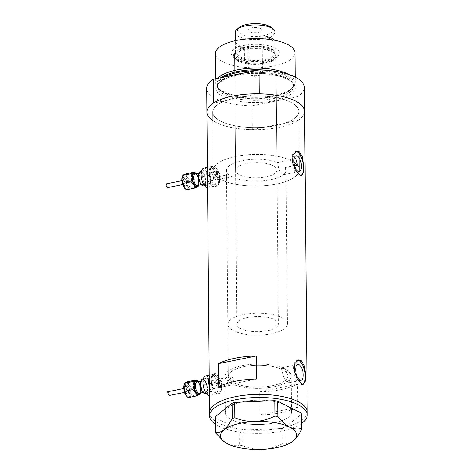 <?xml version="1.0" encoding="UTF-8"?>
<svg xmlns="http://www.w3.org/2000/svg" width="473" height="473" viewBox="0 0 473 473"><rect width="100%" height="100%" fill="white"/><g stroke="black" fill="none" stroke-linecap="round" stroke-linejoin="round"><path stroke-width="0.35" stroke-dasharray="2.37 1.77" d="M227.826 324.366A29.787 10.962 -0.5 0 1 250.365 313.528A29.787 10.962 -0.5 0 1 283.918 318.767A29.787 10.962 -0.5 0 1 287.401 323.845A29.787 10.962 -0.5 0 1 264.862 334.683A29.787 10.962 -0.5 0 1 231.309 329.45A29.787 10.962 -0.5 0 1 227.826 324.366L228.282 376.455A29.787 10.962 -0.5 0 1 250.82 365.617A29.787 10.962 -0.5 0 1 284.374 370.856A29.787 10.962 -0.5 0 1 287.856 375.934A29.787 10.962 -0.5 0 1 265.318 386.772A29.787 10.962 -0.5 0 1 231.764 381.534A29.787 10.962 -0.5 0 1 228.282 376.455A29.787 10.962 179.5 0 1 247.769 365.99A29.787 10.962 179.5 0 1 280.796 368.94L283.782 368.331A33.098 12.18 179.5 0 0 246.965 364.807A33.098 12.18 179.5 0 0 224.971 376.484A33.098 12.18 179.5 0 0 227.158 380.783C227.342 382.899 227.915 384.378 228.867 385.205L229.695 385.406L230.96 383.39L233.91 382.787A29.787 10.962 179.5 0 0 267.269 386.547A29.787 10.962 179.5 0 0 287.856 375.934A29.787 10.962 179.5 0 0 286.744 373.014L289.73 372.405L290.191 379.37L288.79 382.793L301.065 380.304M233.91 382.787C233.94 380.144 233.207 378.187 231.723 376.922L230.972 376.703L230.103 380.186L227.158 380.783M217.456 171.267L216.947 176.949L228.678 174.567L229.973 176.801L230.806 177.003L231.528 176.518L219.791 178.9C220.779 176.151 220.252 173.674 218.219 171.48L217.456 171.267L210.704 172.639A4.139 1.791 -101.5 0 1 211.496 172.846A4.139 1.791 -101.5 0 1 213.418 177.192A4.139 1.791 -101.5 0 1 212.353 180.751A4.139 1.791 -101.5 0 1 211.561 180.538A4.139 1.791 -101.5 0 1 209.64 176.198A4.139 1.791 -101.5 0 1 210.704 172.639A4.139 1.791 -101.5 0 1 211.496 172.846A4.139 1.791 -101.5 0 1 213.418 177.192A4.139 1.791 -101.5 0 1 212.353 180.751A4.139 1.791 -101.5 0 1 211.561 180.538A4.139 1.791 -101.5 0 1 209.64 176.198A4.139 1.791 -101.5 0 1 210.704 172.639L215.091 171.746A4.139 1.791 -101.5 0 1 215.877 171.959A4.139 1.791 -101.5 0 1 216.037 172.077A4.139 1.791 -101.5 0 1 217.669 175.448A4.139 1.791 -101.5 0 1 217.479 179.184A4.139 1.791 -101.5 0 1 216.735 179.858A4.139 1.791 -101.5 0 1 215.948 179.651A4.139 1.791 -101.5 0 1 214.021 175.306A4.139 1.791 -101.5 0 1 215.091 171.746M294.543 165.71L285.32 167.584A29.787 10.962 -0.5 0 1 286.059 169.973A29.787 10.962 -0.5 0 1 264.981 180.645A29.787 10.962 -0.5 0 1 231.528 176.518M285.32 167.584L285.225 172.497L284.031 174.655L282.659 174.224C279.413 171.681 277.864 167.797 277.994 162.564L289.973 160.134A43.025 15.834 -0.5 0 0 242.046 155.392A43.025 15.834 -0.5 0 0 213.246 170.605A43.025 15.834 179.5 0 0 218.272 177.943A43.025 15.834 179.5 0 0 266.742 185.505A43.025 15.834 179.5 0 0 299.297 169.854A43.025 15.834 -0.5 0 1 268.203 185.351A43.025 15.834 -0.5 0 1 219.791 178.9M280.796 368.94L282.647 367.61L284.35 367.982C285.521 368.887 286.319 370.566 286.744 373.014M213.311 380.659A4.139 1.791 -101.5 0 1 215.233 385.004A4.139 1.791 -101.5 0 1 214.163 388.558A4.139 1.791 -101.5 0 1 213.376 388.351A4.139 1.791 -101.5 0 1 211.449 384.011A4.139 1.791 -101.5 0 1 212.519 380.452A4.139 1.791 -101.5 0 1 213.311 380.659A4.139 1.791 -101.5 0 1 215.233 385.004A4.139 1.791 -101.5 0 1 214.163 388.558A4.139 1.791 -101.5 0 1 213.376 388.351A4.139 1.791 -101.5 0 1 211.449 384.011A4.139 1.791 -101.5 0 1 212.519 380.452A4.139 1.791 -101.5 0 1 213.311 380.659M213.424 393.737A9.927 4.304 -101.5 0 1 209.332 386.299A9.927 4.304 -101.5 0 0 213.424 393.737A9.927 4.304 -101.5 0 0 215.316 394.24A9.927 4.304 -101.5 0 1 213.424 393.737M209.237 375.207L211.366 374.776A9.927 4.304 -101.5 0 0 209.255 377.164A9.927 4.304 -101.5 0 1 211.366 374.776A9.927 4.304 -101.5 0 1 213.264 375.272A9.927 4.304 -101.5 0 1 217.882 385.702A9.927 4.304 -101.5 0 1 215.316 394.24L218.68 393.554A9.927 4.304 -101.5 0 1 216.782 393.057A9.927 4.304 -101.5 0 1 212.164 382.627A9.927 4.304 -101.5 0 1 214.724 374.09A9.927 4.304 -101.5 0 1 216.622 374.592A9.927 4.304 -101.5 0 1 221.24 385.016A9.927 4.304 -101.5 0 1 218.68 393.554M211.608 185.924A9.927 4.304 -101.5 0 1 207.517 178.492A9.927 4.304 -101.5 0 0 211.608 185.924A9.927 4.304 -101.5 0 0 213.506 186.427A9.927 4.304 -101.5 0 1 211.608 185.924M207.422 167.395L209.551 166.963A9.927 4.304 -101.5 0 0 207.44 169.352A9.927 4.304 -101.5 0 1 209.551 166.963A9.927 4.304 -101.5 0 1 211.449 167.46A9.927 4.304 -101.5 0 1 216.066 177.889A9.927 4.304 -101.5 0 1 213.506 186.427L216.865 185.741A9.927 4.304 -101.5 0 1 214.973 185.245A9.927 4.304 -101.5 0 1 210.349 174.821A9.927 4.304 -101.5 0 1 212.915 166.283A9.927 4.304 -101.5 0 1 214.807 166.78A9.927 4.304 -101.5 0 1 219.431 177.204A9.927 4.304 -101.5 0 1 216.865 185.741M214.866 374.563L218.325 378.719L220.613 385.229L220.087 391.348L217.172 394.281L215.032 393.796L212.347 389.48L211.159 382.746L211.36 376.697L213.051 374.013L214.866 374.563M216.616 374.208A10.341 4.488 -101.5 0 1 221.429 385.069A10.341 4.488 -101.5 0 1 218.763 393.962A10.341 4.488 -101.5 0 1 216.788 393.441A10.341 4.488 -101.5 0 1 211.975 382.58A10.341 4.488 -101.5 0 1 214.647 373.688A10.341 4.488 -101.5 0 1 216.616 374.208M213.051 166.75L216.51 170.907L218.798 177.416L218.272 183.536L215.357 186.468L213.222 185.984L210.532 181.673L209.344 174.939L209.551 168.885L211.242 166.2L213.051 166.75M214.807 166.395A10.341 4.488 -101.5 0 1 219.62 177.257A10.341 4.488 -101.5 0 1 216.947 186.149A10.341 4.488 -101.5 0 1 214.973 185.629A10.341 4.488 -101.5 0 1 210.16 174.768A10.341 4.488 -101.5 0 1 212.832 165.875A10.341 4.488 -101.5 0 1 214.807 166.395M283.782 368.331C280.861 371.707 284.267 380.617 287.401 382.361L288.79 382.793M297.7 360.213A12.41 5.38 78.5 0 0 296.997 360.249A12.41 5.38 78.5 0 0 293.792 370.921A12.41 5.38 78.5 0 0 299.563 383.952A12.41 5.38 78.5 0 0 301.934 384.579A12.41 5.38 78.5 0 0 302.732 384.259M295.879 151.478A12.41 5.38 78.5 0 0 295.176 151.514A12.41 5.38 78.5 0 0 291.971 162.186A12.41 5.38 78.5 0 0 297.742 175.217A12.41 5.38 78.5 0 0 300.113 175.844A12.41 5.38 78.5 0 0 300.911 175.524M297.298 165.148A43.025 15.834 -0.5 0 1 299.297 169.854A43.025 15.834 179.5 0 0 297.298 165.148M293.757 104.042A43.025 15.834 -0.5 0 1 298.788 111.38A43.025 15.834 -0.5 0 1 266.228 127.036A43.025 15.834 -0.5 0 1 217.763 119.474A43.025 15.834 -0.5 0 1 212.732 112.131A43.025 15.834 -0.5 0 1 245.292 96.48A43.025 15.834 -0.5 0 1 293.757 104.042A43.025 15.834 179.5 0 0 246.782 96.338A43.025 15.834 179.5 0 0 225.911 100.578A43.025 15.834 179.5 0 0 212.732 112.131A43.025 15.834 179.5 0 0 217.763 119.474A43.025 15.834 179.5 0 0 264.738 127.172L285.609 122.933A43.025 15.834 179.5 0 0 298.788 111.38A43.025 15.834 179.5 0 0 293.757 104.042M230.96 383.39A33.098 12.18 179.5 0 0 268.073 387.73A33.098 12.18 179.5 0 0 291.167 375.905A33.098 12.18 179.5 0 0 289.73 372.405M229.157 418.292A33.098 12.18 179.5 0 0 266.435 424.11A33.098 12.18 179.5 0 0 291.48 412.066A33.098 12.18 179.5 0 0 287.614 406.419A33.098 12.18 179.5 0 0 250.329 400.601A33.098 12.18 179.5 0 0 225.284 412.645A33.098 12.18 179.5 0 0 229.157 418.292M206.943 112.184A48.82 17.962 179.5 0 0 212.649 120.509A48.82 17.962 179.5 0 0 267.641 129.088A48.82 17.962 179.5 0 0 304.577 111.332A48.82 17.962 -0.5 0 1 298.055 120.408L297.848 96.557A48.82 17.962 -0.5 0 0 304.37 87.481M209.563 412.781A48.82 17.962 179.5 0 0 215.274 421.112A48.82 17.962 179.5 0 0 270.26 429.691A48.82 17.962 179.5 0 0 307.202 411.93A48.82 17.962 -0.5 0 1 263.089 430.199A48.82 17.962 -0.5 0 1 209.563 412.781M228.678 174.567A29.787 10.962 -0.5 0 1 226.484 170.487L228.282 376.455A29.787 10.962 179.5 0 0 230.103 380.186M259.683 391.827A48.82 17.962 179.5 0 0 297.564 384.135L297.765 407.218A48.82 17.962 -0.5 0 1 259.884 414.91L259.683 391.827L297.564 384.135M216.947 176.949A43.025 15.834 -0.5 0 1 213.246 170.605L212.732 112.131L213.246 170.605A43.025 15.834 179.5 0 1 245.452 154.99A43.025 15.834 179.5 0 1 293.922 162.28M294.218 156.876L292.568 156.492L289.973 160.134M226.484 170.487A29.787 10.962 -0.5 0 1 245.268 160.128A29.787 10.962 -0.5 0 1 277.994 162.564M259.884 414.91L297.765 407.218M218.727 386.719L256.614 379.027M261.262 388.292A33.098 12.18 -0.5 0 1 224.971 376.484A33.098 12.18 -0.5 0 1 254.876 364.098A33.098 12.18 -0.5 0 1 291.167 375.905A33.098 12.18 -0.5 0 1 261.262 388.292M261.575 424.452A33.098 12.18 -0.5 0 1 225.284 412.645A33.098 12.18 -0.5 0 1 255.189 400.259A33.098 12.18 -0.5 0 1 291.48 412.066A33.098 12.18 -0.5 0 1 261.575 424.452M301.467 423.572A48.82 17.962 -0.5 0 1 263.118 433.28A48.82 17.962 -0.5 0 1 215.499 424.322M215.877 433.233L215.741 417.872L239.131 429.744L239.267 445.105L242.188 445.572C248.556 448.238 255.249 449.498 262.255 449.35C269.285 448.883 275.948 447.05 282.245 443.845L284.852 443.136C287.489 443.928 290.28 443.207 293.23 440.978L293.597 440.665M222.884 440.617L227.614 443.81C231.687 445.732 235.572 446.163 239.267 445.105M242.188 445.572L242.052 430.211L282.109 428.479L282.245 443.845M284.852 443.136L284.722 427.775L301.39 414.171M284.722 427.775L282.109 428.479M242.052 430.211L239.131 429.744M215.741 417.872L215.434 416.695M233.987 57.493A24.082 8.857 179.5 0 0 256.271 62.016A24.082 8.857 179.5 0 0 277.391 56.488A24.082 8.857 179.5 0 0 276.51 48.855A24.082 8.857 179.5 0 0 244.789 45.272A24.082 8.857 179.5 0 0 233.165 56.872A24.082 8.857 179.5 0 0 233.987 57.493M274.63 51.244A21.929 8.071 -0.5 0 1 277.19 54.986A21.929 8.071 -0.5 0 1 275.434 58.191A21.929 8.071 -0.5 0 1 256.195 63.228A21.929 8.071 -0.5 0 1 235.903 59.107A21.929 8.071 -0.5 0 1 235.158 58.546A21.929 8.071 -0.5 0 1 233.337 55.365A21.929 8.071 -0.5 0 1 249.927 47.389A21.929 8.071 -0.5 0 1 274.63 51.244M273.542 52.544A20.688 7.609 -0.5 0 1 275.96 56.074A20.688 7.609 -0.5 0 1 260.31 63.595A20.688 7.609 -0.5 0 1 237.008 59.965A20.688 7.609 -0.5 0 1 234.59 56.435A20.688 7.609 -0.5 0 1 250.241 48.908A20.688 7.609 -0.5 0 1 273.542 52.544M274.535 166.52A20.688 7.609 -0.5 0 1 276.953 170.049A20.688 7.609 -0.5 0 1 261.303 177.576A20.688 7.609 -0.5 0 1 238.002 173.94A20.688 7.609 -0.5 0 1 235.584 170.41A20.688 7.609 -0.5 0 1 251.234 162.883A20.688 7.609 -0.5 0 1 274.535 166.52M274.636 52.32A21.929 8.071 -0.5 0 1 277.202 56.062A21.929 8.071 -0.5 0 1 260.611 64.038A21.929 8.071 -0.5 0 1 235.909 60.183A21.929 8.071 -0.5 0 1 233.349 56.447A21.929 8.071 -0.5 0 1 249.939 48.465A21.929 8.071 -0.5 0 1 274.636 52.32M221.263 77.631A38.674 14.231 179.5 0 0 218.703 88.617A38.674 14.231 179.5 0 0 221.364 90.911A38.674 14.231 179.5 0 0 259.056 98.124A38.674 14.231 179.5 0 0 292.403 87.972A38.674 14.231 179.5 0 0 289.671 77.04A38.674 14.231 179.5 0 0 268.948 70.53M288.832 74.509A39.72 14.616 -0.5 0 1 290.582 75.591A39.72 14.616 -0.5 0 1 295.223 82.367A39.72 14.616 -0.5 0 1 293.39 86.819A39.72 14.616 -0.5 0 1 259.139 97.237A39.72 14.616 -0.5 0 1 220.43 89.835A39.72 14.616 -0.5 0 1 217.698 87.481A39.72 14.616 -0.5 0 1 215.789 83.059A39.72 14.616 -0.5 0 1 217.882 78.317M294.963 52.828A39.72 14.616 -0.5 0 1 264.915 67.278A39.72 14.616 -0.5 0 1 220.176 60.296A39.72 14.616 -0.5 0 1 215.534 53.52M259.234 93.814L213.459 103.108M298.055 120.408L285.609 122.933A43.025 15.834 179.5 0 1 264.738 127.172L252.286 129.703A48.82 17.962 -0.5 0 1 212.809 120.615M252.286 129.703L252.079 105.851A48.82 17.962 -0.5 0 1 206.731 88.333M252.079 105.851L297.848 96.557M271.135 27.399A17.542 6.456 -0.5 0 1 262.663 35.847A17.542 6.456 -0.5 0 1 239.557 33.24A17.542 6.456 -0.5 0 1 238.912 27.682M235.205 32.418A19.86 7.308 179.5 0 0 237.529 35.806A19.86 7.308 179.5 0 0 259.896 39.3A19.86 7.308 179.5 0 0 274.925 32.075M261.256 28.829A7.036 2.59 -0.5 0 1 262.077 30.03A7.036 2.59 -0.5 0 1 256.756 32.59A7.036 2.59 -0.5 0 1 248.833 31.354A7.036 2.59 -0.5 0 1 248.012 30.154A7.036 2.59 -0.5 0 1 253.333 27.594A7.036 2.59 -0.5 0 1 261.256 28.829M261.634 71.92A7.036 2.59 -0.5 0 1 262.456 73.12A7.036 2.59 -0.5 0 1 260.729 74.835A7.036 2.59 -0.5 0 1 250.146 74.929A7.036 2.59 -0.5 0 1 249.212 74.438A7.036 2.59 -0.5 0 1 248.39 73.238A7.036 2.59 -0.5 0 1 253.711 70.684A7.036 2.59 -0.5 0 1 261.634 71.92M237.617 45.964A19.86 7.308 -0.5 0 1 235.294 42.576A19.86 7.308 -0.5 0 1 235.3 42.416L235.394 53.189A19.86 7.308 -0.5 0 1 236.985 50.445A19.86 7.308 -0.5 0 1 266.051 46.963A19.86 7.308 -0.5 0 1 272.785 49.612A19.86 7.308 -0.5 0 1 273.459 50.126A19.86 7.308 -0.5 0 1 275.103 53.165A19.86 7.308 -0.5 0 1 264.567 59.557A19.86 7.308 -0.5 0 1 244.446 59.391L235.394 53.189A19.86 7.308 -0.5 0 0 237.712 56.736A19.86 7.308 -0.5 0 0 244.446 59.391L244.352 48.618A19.86 7.308 -0.5 0 1 237.617 45.964M265.98 39.023L266.051 46.963L275.103 53.165L275.008 42.393A19.86 7.308 -0.5 0 0 275.014 42.233A19.86 7.308 -0.5 0 0 274.198 40.187M273.524 50.233A20.688 7.609 179.5 0 0 254.379 46.348A20.688 7.609 179.5 0 0 236.234 51.096A20.688 7.609 179.5 0 0 234.567 54.123A20.688 7.609 179.5 0 0 236.985 57.653A20.688 7.609 179.5 0 0 260.286 61.289A20.688 7.609 179.5 0 0 275.942 53.762A20.688 7.609 179.5 0 0 274.228 50.765A20.688 7.609 179.5 0 0 273.524 50.233M239.344 327.819A20.688 7.609 -0.5 0 1 236.926 324.289A20.688 7.609 -0.5 0 1 252.576 316.762A20.688 7.609 -0.5 0 1 275.877 320.398A20.688 7.609 -0.5 0 1 278.301 323.928A20.688 7.609 -0.5 0 1 262.645 331.455A20.688 7.609 -0.5 0 1 239.344 327.819M244.352 48.618L235.3 42.416M270.988 39.637L275.008 42.393M187.225 394.819A5.38 2.33 -101.5 0 1 184.724 389.173A5.38 2.33 -101.5 0 1 186.114 384.549A5.38 2.33 -101.5 0 1 187.137 384.815A5.38 2.33 -101.5 0 1 189.643 390.462A5.38 2.33 -101.5 0 1 188.254 395.091A5.38 2.33 -101.5 0 1 187.225 394.819M186.48 393.43A3.725 1.614 -101.5 0 1 184.748 389.516A3.725 1.614 -101.5 0 1 185.712 386.317A3.725 1.614 -101.5 0 1 186.421 386.506A3.725 1.614 -101.5 0 1 188.153 390.414A3.725 1.614 -101.5 0 1 187.196 393.613A3.725 1.614 -101.5 0 1 186.48 393.43M184.364 383.727A7.45 3.228 -101.5 0 1 185.386 382.622A7.45 3.228 -101.5 0 1 188.875 385.016A7.45 3.228 -101.5 0 1 190.678 392.212A7.45 3.228 -101.5 0 1 188.981 397.013A7.45 3.228 -101.5 0 1 187.243 396.741A7.45 3.228 -101.5 0 1 186.959 396.522M185.735 391.963A1.987 0.863 -101.5 0 1 184.813 389.876A1.987 0.863 -101.5 0 1 185.327 388.167A1.987 0.863 -101.5 0 1 185.706 388.268A1.987 0.863 -101.5 0 1 186.628 390.355A1.987 0.863 -101.5 0 1 186.12 392.058A1.987 0.863 -101.5 0 1 185.735 391.963M202.509 379.11A7.45 3.228 -101.5 0 1 203.928 379.482A7.45 3.228 -101.5 0 1 207.393 387.298A7.45 3.228 -101.5 0 1 205.471 393.702M207.7 392.59A7.45 3.228 -101.5 0 1 204.235 384.768A7.45 3.228 -101.5 0 1 206.163 378.365A7.45 3.228 -101.5 0 1 207.582 378.737A7.45 3.228 -101.5 0 1 211.047 386.559A7.45 3.228 -101.5 0 1 209.125 392.962A7.45 3.228 -101.5 0 1 207.7 392.59M218.177 380.18A3.589 1.555 78.5 0 0 217.491 379.996A3.589 1.555 78.5 0 0 216.569 383.089A3.589 1.555 78.5 0 0 218.236 386.855A3.589 1.555 78.5 0 0 218.922 387.038A3.589 1.555 78.5 0 0 219.567 386.453A3.589 1.555 78.5 0 0 219.732 383.207A3.589 1.555 78.5 0 0 218.319 380.286A3.589 1.555 78.5 0 0 218.177 380.18M217.757 387.464A4.139 1.791 -101.5 0 1 215.836 383.118A4.139 1.791 -101.5 0 1 216.9 379.559A4.139 1.791 -101.5 0 1 217.692 379.766A4.139 1.791 -101.5 0 1 217.852 379.89A4.139 1.791 -101.5 0 1 219.484 383.26A4.139 1.791 -101.5 0 1 219.295 386.997A4.139 1.791 -101.5 0 1 218.55 387.671A4.139 1.791 -101.5 0 1 217.757 387.464M205.666 375.934A9.927 4.304 -101.5 0 1 207.564 376.431A9.927 4.304 -101.5 0 1 212.182 386.855A9.927 4.304 -101.5 0 1 209.616 395.393A9.927 4.304 -101.5 0 1 209.415 395.422M214.724 374.09L211.366 374.776A9.927 4.304 -101.5 0 1 213.264 375.272A9.927 4.304 -101.5 0 1 217.882 385.702A9.927 4.304 -101.5 0 1 215.316 394.24L209.616 395.393M198.252 381.658A7.45 3.228 -101.5 0 1 199.109 382.941A7.45 3.228 -101.5 0 1 200.907 390.136A7.45 3.228 -101.5 0 1 200.552 393.01M199.913 394.464L200.907 390.136L199.109 382.941L196.963 380.463M169.287 395.469L168.902 392.637L167.732 391.916M188.13 381.616L188.875 385.016L191.66 388.008L190.678 392.212L191.731 396.002L188.272 397.604M191.731 396.002L199.925 394.34M191.66 388.008L199.854 386.34M185.41 187.006A5.38 2.33 -101.5 0 1 182.909 181.36A5.38 2.33 -101.5 0 1 184.299 176.736A5.38 2.33 -101.5 0 1 185.327 177.003A5.38 2.33 -101.5 0 1 187.828 182.655A5.38 2.33 -101.5 0 1 186.439 187.278A5.38 2.33 -101.5 0 1 185.41 187.006M184.671 185.617A3.725 1.614 -101.5 0 1 182.939 181.709A3.725 1.614 -101.5 0 1 183.896 178.504A3.725 1.614 -101.5 0 1 184.606 178.693A3.725 1.614 -101.5 0 1 186.338 182.602A3.725 1.614 -101.5 0 1 185.381 185.8A3.725 1.614 -101.5 0 1 184.671 185.617M182.548 175.921A7.45 3.228 -101.5 0 1 183.571 174.815A7.45 3.228 -101.5 0 1 187.066 177.204A7.45 3.228 -101.5 0 1 188.863 184.399A7.45 3.228 -101.5 0 1 187.166 189.2A7.45 3.228 -101.5 0 1 185.428 188.928A7.45 3.228 -101.5 0 1 185.144 188.715M183.926 184.151A1.987 0.863 -101.5 0 1 182.998 182.064A1.987 0.863 -101.5 0 1 183.512 180.355A1.987 0.863 -101.5 0 1 183.891 180.455A1.987 0.863 -101.5 0 1 184.813 182.543A1.987 0.863 -101.5 0 1 184.304 184.251A1.987 0.863 -101.5 0 1 183.926 184.151M200.694 171.297A7.45 3.228 -101.5 0 1 202.113 171.669A7.45 3.228 -101.5 0 1 205.578 179.486A7.45 3.228 -101.5 0 1 203.656 185.889M205.891 184.777A7.45 3.228 -101.5 0 1 202.426 176.955A7.45 3.228 -101.5 0 1 204.348 170.552A7.45 3.228 -101.5 0 1 205.767 170.924A7.45 3.228 -101.5 0 1 209.232 178.747A7.45 3.228 -101.5 0 1 207.31 185.15A7.45 3.228 -101.5 0 1 205.891 184.777M216.368 172.367A3.589 1.555 78.5 0 0 215.682 172.184A3.589 1.555 78.5 0 0 214.754 175.276A3.589 1.555 78.5 0 0 216.421 179.042A3.589 1.555 78.5 0 0 217.107 179.226A3.589 1.555 78.5 0 0 217.757 178.64A3.589 1.555 78.5 0 0 217.923 175.394A3.589 1.555 78.5 0 0 216.504 172.474A3.589 1.555 78.5 0 0 216.368 172.367M203.851 168.122A9.927 4.304 -101.5 0 1 205.749 168.619A9.927 4.304 -101.5 0 1 210.367 179.042A9.927 4.304 -101.5 0 1 207.807 187.58A9.927 4.304 -101.5 0 1 207.6 187.61M212.915 166.283L209.551 166.963A9.927 4.304 -101.5 0 1 211.449 167.46A9.927 4.304 -101.5 0 1 216.066 177.889A9.927 4.304 -101.5 0 1 213.506 186.427L207.807 187.58M196.437 173.851A7.45 3.228 -101.5 0 1 197.294 175.128A7.45 3.228 -101.5 0 1 199.092 182.324A7.45 3.228 -101.5 0 1 198.743 185.203M198.104 186.652L199.092 182.324L197.294 175.128L195.148 172.651M167.472 187.657L167.087 184.831L165.917 184.103M186.315 173.804L187.066 177.204L189.844 180.195L188.863 184.399L189.915 188.189L186.457 189.797M189.915 188.189L198.11 186.528M189.844 180.195L198.039 178.528M224.101 77.052A38.065 14.007 179.5 0 0 217.462 85.051A38.065 14.007 179.5 0 0 221.914 91.543A38.065 14.007 179.5 0 0 264.785 98.236A38.065 14.007 179.5 0 0 293.585 84.389A38.065 14.007 179.5 0 0 289.133 77.897A38.065 14.007 179.5 0 0 255.308 70.713M220.477 95.026A39.72 14.616 179.5 0 0 274.186 100.672A39.72 14.616 179.5 0 0 290.623 80.782A39.72 14.616 179.5 0 0 236.914 75.142A39.72 14.616 179.5 0 0 220.477 95.026M242.661 73.285A38.065 14.007 -0.5 0 1 289.151 79.541A38.065 14.007 -0.5 0 1 293.597 86.033A38.065 14.007 -0.5 0 1 264.797 99.88A38.065 14.007 -0.5 0 1 221.926 93.193A38.065 14.007 -0.5 0 1 217.474 86.701A38.065 14.007 -0.5 0 1 233.065 75.231M219.945 386.512A3.589 1.555 -101.5 0 1 218.278 382.74A3.589 1.555 -101.5 0 1 219.206 379.653A3.589 1.555 -101.5 0 1 219.892 379.831A3.589 1.555 -101.5 0 1 221.559 383.603A3.589 1.555 -101.5 0 1 220.631 386.689A3.589 1.555 -101.5 0 1 219.945 386.512M220.625 380.452A2.761 1.2 78.5 0 0 219.354 382.137A2.761 1.2 78.5 0 0 220.672 385.59A2.761 1.2 78.5 0 0 221.943 383.91A2.761 1.2 78.5 0 0 220.625 380.452M199.299 393.27A5.794 2.513 78.5 0 0 200.789 388.286A5.794 2.513 78.5 0 0 198.098 382.208A5.794 2.513 78.5 0 0 196.993 381.918L197.619 382.119C201.9 385.69 199.961 395.079 199.299 393.27M197.619 381.788A6.622 2.873 -101.5 0 1 200.227 387.168A6.622 2.873 -101.5 0 1 199.925 393.14M204.04 392.56A6.622 2.873 78.5 0 0 207.097 388.534A6.622 2.873 78.5 0 0 203.934 380.251A6.622 2.873 78.5 0 0 200.883 384.277A6.622 2.873 78.5 0 0 204.04 392.56M200.564 385.282A5.794 2.513 -101.5 0 1 202.107 380.877A5.794 2.513 -101.5 0 1 203.213 381.167A5.794 2.513 -101.5 0 1 205.909 387.251A5.794 2.513 -101.5 0 1 204.413 392.229A5.794 2.513 -101.5 0 1 203.307 391.94A5.794 2.513 -101.5 0 1 201.267 388.771M186.492 394.198A4.553 1.975 -101.5 0 1 184.316 388.504A4.553 1.975 -101.5 0 1 186.415 385.732A4.553 1.975 -101.5 0 1 188.585 391.431A4.553 1.975 -101.5 0 1 186.492 394.198M185.747 392.809A2.897 1.253 -101.5 0 1 184.364 389.184A2.897 1.253 -101.5 0 1 185.7 387.422A2.897 1.253 -101.5 0 1 187.083 391.047A2.897 1.253 -101.5 0 1 185.747 392.809M218.136 178.699A3.589 1.555 -101.5 0 1 216.463 174.927A3.589 1.555 -101.5 0 1 217.391 171.841A3.589 1.555 -101.5 0 1 218.077 172.018A3.589 1.555 -101.5 0 1 219.744 175.79A3.589 1.555 -101.5 0 1 218.822 178.877A3.589 1.555 -101.5 0 1 218.136 178.699M218.816 172.639A2.761 1.2 78.5 0 0 217.539 174.324A2.761 1.2 78.5 0 0 218.857 177.783A2.761 1.2 78.5 0 0 220.134 176.098A2.761 1.2 78.5 0 0 218.816 172.639M197.483 185.457A5.794 2.513 78.5 0 0 198.979 180.479A5.794 2.513 78.5 0 0 196.283 174.395A5.794 2.513 78.5 0 0 195.178 174.105L195.81 174.306C200.085 177.883 198.146 187.273 197.483 185.457M195.81 173.975A6.622 2.873 -101.5 0 1 198.412 179.356A6.622 2.873 -101.5 0 1 198.116 185.327M202.231 184.748A6.622 2.873 78.5 0 0 205.282 180.721A6.622 2.873 78.5 0 0 202.119 172.438A6.622 2.873 78.5 0 0 199.068 176.464A6.622 2.873 78.5 0 0 202.231 184.748M198.749 177.476A5.794 2.513 -101.5 0 1 200.292 173.065A5.794 2.513 -101.5 0 1 201.397 173.355A5.794 2.513 -101.5 0 1 204.094 179.438A5.794 2.513 -101.5 0 1 202.598 184.417A5.794 2.513 -101.5 0 1 201.492 184.127A5.794 2.513 -101.5 0 1 199.458 180.964M184.677 186.386A4.553 1.975 -101.5 0 1 182.501 180.692A4.553 1.975 -101.5 0 1 184.6 177.925A4.553 1.975 -101.5 0 1 186.776 183.619A4.553 1.975 -101.5 0 1 184.677 186.386M183.932 184.996A2.897 1.253 -101.5 0 1 182.548 181.372A2.897 1.253 -101.5 0 1 183.885 179.61A2.897 1.253 -101.5 0 1 185.268 183.234A2.897 1.253 -101.5 0 1 183.932 184.996M287.401 323.845L286.059 169.973M230.806 177.003L216.735 179.858M229.695 385.406L218.55 387.671M218.763 393.962L217.172 394.281M216.947 186.149L215.357 186.468M284.031 174.655L299.243 171.569M301.934 384.579L303.453 384.265M300.113 175.844L301.632 175.53M299.297 169.854L298.788 111.38L299.297 169.854M291.167 375.905L291.48 412.066L291.167 375.905M224.971 376.484L225.284 412.645L224.971 376.484M295.176 151.514L296.695 151.206M296.997 360.249L298.516 359.941M282.647 367.61L297.86 364.523M292.568 156.492L296.039 155.788M212.832 165.875L211.242 166.2M214.647 373.688L213.051 374.013M230.972 376.703L216.9 379.559M275.434 58.191L277.391 56.488M276.953 170.049L275.96 56.074M277.202 56.062L277.19 54.986M218.703 88.617L217.698 87.481M221.648 91.011C229.287 95.8 240.852 98.195 256.354 98.195C264.874 98.035 272.501 96.977 279.236 95.02C284.468 93.453 288.341 91.567 290.848 89.356C293.059 86.949 293.975 85.294 293.585 84.389L293.597 86.033C294.1 85.028 292.793 83.218 289.677 80.611C287.04 78.808 283.362 77.276 278.644 76.017L269.007 74.184C258.146 72.883 247.598 73.22 237.351 75.201C221.051 78.075 216.043 86.003 217.474 86.701L217.462 85.051C216.93 86.222 218.325 88.209 221.648 91.011M215.753 78.749L215.789 83.059M295.176 77.117L295.223 82.367M292.403 87.972L293.39 86.819M233.349 56.447L233.337 55.365M235.584 170.41L234.59 56.435M235.158 58.546L233.165 56.872M262.456 73.12L262.077 30.03M250.146 74.929L255.455 77.111L260.729 74.835M235.282 40.69L235.294 42.576M236.985 50.445L236.234 51.096M234.567 54.123L236.926 324.289M275.942 53.762L278.301 323.928M273.459 50.126L274.228 50.765M274.996 40.347L275.014 42.233M248.39 73.238L248.012 30.154M217.491 379.996L219.206 379.653L220.365 379.92C222.476 382.651 222.564 384.904 220.631 386.689L218.922 387.038M200.848 381.132L202.107 380.877C201.77 380.257 201.397 381.545 200.99 384.75C201.362 388.404 202.296 390.828 203.78 392.028L204.413 392.229L203.154 392.484M186.114 384.549C184.854 384.644 184.228 386.074 184.234 388.841C184.505 391.638 185.345 393.601 186.752 394.73L188.254 395.091M185.712 386.317C183.725 388.173 183.826 390.515 186.007 393.341L187.196 393.613M183.737 388.493L185.327 388.167M203.366 378.932L206.163 378.365M218.319 380.286L217.852 379.89M219.567 386.453L219.295 386.997M206.334 393.53L209.125 392.962M184.529 392.383L186.12 392.058M168.902 392.637L167.708 391.821M215.682 172.184L217.391 171.841L218.55 172.107C220.66 174.839 220.749 177.097 218.822 178.877L217.107 179.226M199.032 173.319L200.292 173.065C199.961 172.444 199.588 173.733 199.174 176.937C199.553 180.591 200.481 183.016 201.965 184.216L202.598 184.417L201.338 184.671M184.299 176.736C183.039 176.831 182.412 178.262 182.424 181.029C182.696 183.826 183.536 185.788 184.937 186.918L186.439 187.278M183.896 178.504C181.91 180.361 182.01 182.702 184.192 185.528L185.381 185.8M181.922 180.68L183.512 180.355M201.557 171.12L204.348 170.552M216.504 172.474L216.037 172.077M217.757 178.64L217.479 179.184M204.519 185.718L207.31 185.15M182.714 184.571L184.304 184.251M167.087 184.831L165.893 184.009"/><path stroke-width="0.71" d="M209.332 386.299A9.927 4.304 -101.5 0 1 209.255 377.164A9.927 4.304 -101.5 0 0 209.332 386.299M207.517 178.492A9.927 4.304 -101.5 0 1 207.44 169.352A9.927 4.304 -101.5 0 0 207.517 178.492M294.218 156.876C295.962 158.414 296.985 161.169 297.298 165.148L294.543 165.71M297.706 171.167A8.053 3.494 78.5 0 0 299.243 171.569A8.053 3.494 78.5 0 0 301.325 164.645A8.053 3.494 78.5 0 0 297.576 156.191A8.053 3.494 78.5 0 0 296.039 155.788A8.053 3.494 78.5 0 0 293.964 162.712A8.053 3.494 78.5 0 0 297.706 171.167M299.533 379.902A8.053 3.494 78.5 0 0 301.065 380.304A8.053 3.494 78.5 0 0 303.146 373.38A8.053 3.494 78.5 0 0 299.397 364.925A8.053 3.494 78.5 0 0 297.86 364.523A8.053 3.494 78.5 0 0 295.785 371.447A8.053 3.494 78.5 0 0 299.533 379.902M301.319 383.597L303.453 384.265L305.333 381.084L305.54 373.83L304.251 365.724L301.118 360.515L298.516 359.941L294.862 363.489L294.188 370.844L297.074 378.625L301.319 383.597M302.732 384.259A12.41 5.38 78.5 0 0 305.02 372.943A12.41 5.38 78.5 0 0 299.362 360.875A12.41 5.38 78.5 0 0 297.7 360.213M299.498 174.862L301.632 175.53L303.512 172.349L303.719 165.095L302.43 156.989L299.297 151.78L296.695 151.206L293.041 154.754L292.367 162.109L295.253 169.89L299.498 174.862M300.911 175.524A12.41 5.38 78.5 0 0 303.199 164.208A12.41 5.38 78.5 0 0 297.541 152.135A12.41 5.38 78.5 0 0 295.879 151.478M218.526 363.636L218.727 386.719A48.82 17.962 -0.5 0 1 256.614 379.027L256.413 355.944A48.82 17.962 179.5 0 0 218.526 363.636L256.413 355.944M307.225 415.01L304.37 87.481A48.82 17.962 -0.5 0 0 298.664 79.151A48.82 17.962 -0.5 0 0 259.027 69.963L259.234 93.814A48.82 17.962 -0.5 0 1 298.871 103.002A48.82 17.962 -0.5 0 1 304.577 111.332A48.82 17.962 179.5 0 0 298.871 103.002A48.82 17.962 179.5 0 0 243.879 94.423A48.82 17.962 179.5 0 0 206.943 112.184A48.82 17.962 -0.5 0 1 213.459 103.108L213.252 79.257A48.82 17.962 -0.5 0 0 206.731 88.333L209.563 412.781A48.82 17.962 -0.5 0 1 253.676 394.512A48.82 17.962 -0.5 0 1 307.202 411.93A48.82 17.962 179.5 0 0 301.496 403.605A48.82 17.962 179.5 0 0 246.504 395.02A48.82 17.962 179.5 0 0 209.563 412.781L209.592 415.862A48.82 17.962 -0.5 0 1 253.699 397.592A48.82 17.962 -0.5 0 1 307.225 415.01A48.82 17.962 -0.5 0 1 301.467 423.572M215.499 424.322A48.82 17.962 -0.5 0 1 209.592 415.862M232.231 418.457C229.647 423.506 226.886 427.32 223.942 429.898C221.033 432.121 218.242 432.836 215.564 432.062L215.877 433.233L223.676 441.285A38.065 14.007 179.5 0 0 227.614 443.81A38.065 14.007 179.5 0 0 262.255 449.35A38.065 14.007 179.5 0 0 293.23 440.978C296.133 438.453 298.901 434.634 301.52 429.531L301.212 428.361C297.576 429.425 293.692 428.993 289.559 427.066C285.479 424.843 281.565 421.313 277.822 416.488L274.902 416.021C268.581 419.232 261.918 421.065 254.912 421.526C247.876 421.668 241.189 420.408 234.845 417.748L232.231 418.457L232.101 403.091L215.434 416.695L215.564 432.062M301.212 428.361L301.076 412.994L301.39 414.171L301.52 429.531M301.076 412.994L277.686 401.122L277.822 416.488M274.902 416.021L274.766 400.655L234.709 402.387L234.845 417.748M293.23 440.978A38.065 14.007 179.5 0 0 293.585 440.676A38.065 14.007 179.5 0 0 289.559 427.066A38.065 14.007 179.5 0 0 254.912 421.526A38.065 14.007 179.5 0 0 223.942 429.898A38.065 14.007 179.5 0 0 223.676 441.285M232.101 403.091L234.709 402.387M274.766 400.655L277.686 401.122M297.298 165.148A43.025 15.834 179.5 0 0 294.265 162.517A43.025 15.834 179.5 0 0 293.922 162.28M268.948 70.53A38.674 14.231 179.5 0 0 221.263 77.631M217.882 78.317A39.72 14.616 -0.5 0 1 250.572 68.248A39.72 14.616 -0.5 0 1 288.832 74.509M215.753 78.749L215.534 53.52A39.72 14.616 -0.5 0 1 245.582 39.076A39.72 14.616 -0.5 0 1 290.321 46.052A39.72 14.616 -0.5 0 1 294.963 52.828L295.176 77.117M212.809 120.615A48.82 17.962 -0.5 0 1 206.943 112.184M259.027 69.963L213.252 79.257M236.802 29.515L238.912 27.682A17.542 6.456 -0.5 0 1 254.303 23.65A17.542 6.456 -0.5 0 1 270.538 26.949A17.542 6.456 -0.5 0 1 271.135 27.399L273.276 29.196A19.86 7.308 179.5 0 0 272.602 28.687A19.86 7.308 179.5 0 0 254.226 24.951A19.86 7.308 179.5 0 0 236.802 29.515A19.86 7.308 179.5 0 0 235.205 32.418L235.282 40.69M274.198 40.187A19.86 7.308 -0.5 0 0 272.69 38.845A19.86 7.308 -0.5 0 0 265.956 36.19L265.98 39.023M274.996 40.347L274.925 32.075A19.86 7.308 179.5 0 0 273.276 29.196M265.956 36.19L270.988 39.637M200.552 393.01A7.45 3.228 -101.5 0 1 200.233 393.826A7.45 3.228 -101.5 0 1 199.21 394.931A7.45 3.228 -101.5 0 1 195.716 392.543L196.466 395.942L188.272 397.604L186.959 396.522A7.45 3.228 -101.5 0 1 185.487 394.618A7.45 3.228 -101.5 0 1 183.69 387.422A7.45 3.228 -101.5 0 1 184.364 383.727L185.386 382.622L188.13 381.616L196.325 379.949L195.615 380.546A7.45 3.228 -101.5 0 1 197.353 380.818A7.45 3.228 -101.5 0 1 197.637 381.031A7.45 3.228 -101.5 0 1 198.252 381.658M187.633 397.095L185.487 394.618L183.69 387.422L184.671 383.219L192.866 381.557L193.918 385.347L192.937 389.551L195.716 392.543A7.45 3.228 -101.5 0 1 193.918 385.347A7.45 3.228 78.5 0 1 195.615 380.546L192.866 381.557M167.732 391.916L168.376 394.843L169.393 395.28L168.376 394.843M206.334 393.53L205.471 393.702A7.45 3.228 -101.5 0 1 204.052 393.329A7.45 3.228 -101.5 0 1 200.582 385.507A7.45 3.228 -101.5 0 1 202.509 379.11L203.366 378.932M209.415 395.422A9.927 4.304 -101.5 0 1 207.724 394.896A9.927 4.304 -101.5 0 1 203.1 384.472A9.927 4.304 -101.5 0 1 205.666 375.934L209.237 375.207M196.466 395.942L199.925 394.34M197.637 381.031L196.325 379.949M184.742 391.212L192.937 389.551M198.743 185.203A7.45 3.228 -101.5 0 1 198.424 186.019A7.45 3.228 -101.5 0 1 197.401 187.125A7.45 3.228 -101.5 0 1 193.906 184.73L194.651 188.13L186.457 189.797L185.144 188.715A7.45 3.228 -101.5 0 1 183.672 186.805A7.45 3.228 -101.5 0 1 181.874 179.61A7.45 3.228 -101.5 0 1 182.548 175.921L183.571 174.815L186.315 173.804L194.509 172.137L193.8 172.734A7.45 3.228 -101.5 0 1 195.538 173.006A7.45 3.228 -101.5 0 1 195.822 173.224A7.45 3.228 -101.5 0 1 196.437 173.851M185.818 189.283L183.672 186.805L181.874 179.61L182.856 175.406L191.051 173.745L192.103 177.535L191.122 181.738L193.906 184.73A7.45 3.228 -101.5 0 1 192.103 177.535A7.45 3.228 78.5 0 1 193.8 172.734L191.051 173.745M165.917 184.103L166.561 187.036L167.578 187.468L166.561 187.036M204.519 185.718L203.656 185.889A7.45 3.228 -101.5 0 1 202.237 185.517A7.45 3.228 -101.5 0 1 198.772 177.7A7.45 3.228 -101.5 0 1 200.694 171.297L201.557 171.12M207.6 187.61A9.927 4.304 -101.5 0 1 205.909 187.083A9.927 4.304 -101.5 0 1 201.291 176.66A9.927 4.304 -101.5 0 1 203.851 168.122L207.422 167.395M194.651 188.13L198.11 186.528M195.822 173.224L194.509 172.137M182.927 183.406L191.122 181.738M255.308 70.713A38.065 14.007 179.5 0 0 224.101 77.052M233.065 75.231A38.065 14.007 -0.5 0 1 242.661 73.285M200.848 381.132L196.993 381.918A5.794 2.513 78.5 0 0 195.497 386.896A5.794 2.513 78.5 0 0 198.193 392.98A5.794 2.513 78.5 0 0 199.299 393.27L203.154 392.484M199.925 393.14A6.622 2.873 -101.5 0 1 197.466 393.897A6.622 2.873 -101.5 0 1 194.308 385.613A6.622 2.873 -101.5 0 1 197.359 381.587A6.622 2.873 -101.5 0 1 197.619 381.788M201.267 388.771A5.794 2.513 -101.5 0 1 200.564 385.282M199.032 173.319L195.178 174.105A5.794 2.513 78.5 0 0 193.682 179.084A5.794 2.513 78.5 0 0 196.378 185.168A5.794 2.513 78.5 0 0 197.483 185.457L201.338 184.671M198.116 185.327A6.622 2.873 -101.5 0 1 195.651 186.084A6.622 2.873 -101.5 0 1 192.493 177.801A6.622 2.873 -101.5 0 1 195.544 173.774A6.622 2.873 -101.5 0 1 195.81 173.975M199.458 180.964A5.794 2.513 -101.5 0 1 198.749 177.476M167.584 391.768L183.737 388.493M200.233 393.826L199.913 394.464M169.31 395.475L184.529 392.383M165.775 183.962L181.922 180.68M198.424 186.019L198.098 186.652M167.495 187.663L182.714 184.571"/></g></svg>

